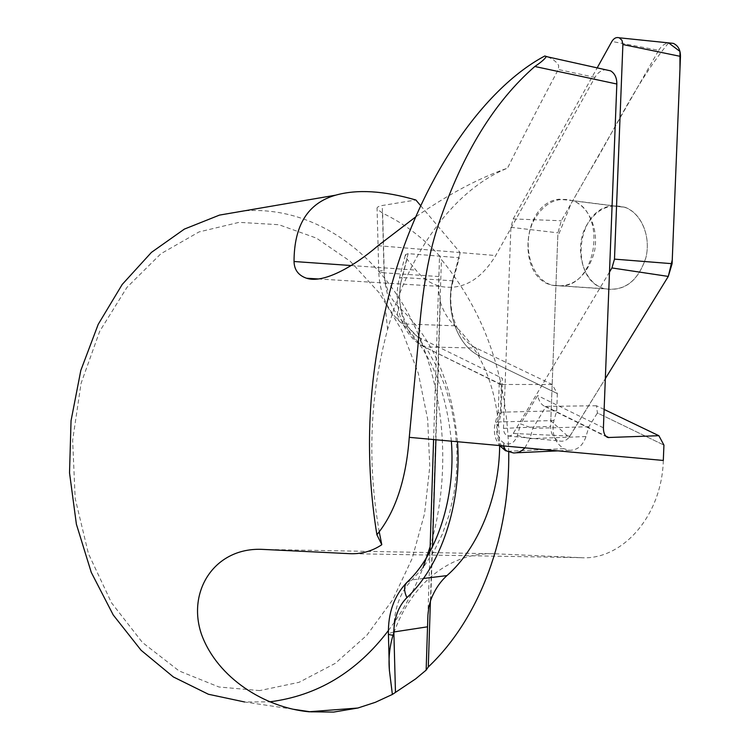 <?xml version="1.0" encoding="UTF-8"?>
<svg xmlns="http://www.w3.org/2000/svg" width="750" height="750" viewBox="0 0 750 750"><rect width="100%" height="100%" fill="white"/><g stroke="black" fill="none" stroke-linecap="round" stroke-linejoin="round"><path stroke-width="0.56" stroke-dasharray="3.75 2.81" d="M379.256 531.966C367.078 462.122 369.853 394.659 387.591 329.55C410.503 247.116 457.284 188.297 507.506 168.159C478.603 178.209 447.975 194.484 415.622 216.966M435.909 439.762L440.344 302.016L438.572 289.659L439.509 255.797C422.672 237.431 403.725 223.238 382.659 213.216L377.091 209.034C376.537 207.394 378.263 206.222 382.266 205.519L415.866 199.997M508.716 452.062C506.962 376.012 484.528 311.85 441.422 259.594L439.537 256.069M293.1 709.228L244.631 701.981L269.616 701.841M388.378 630.553C402.572 611.766 414.103 590.822 422.991 567.722M430.125 546.788C452.344 471.394 444.966 384.647 410.241 317.306C375.291 250.463 312.441 205.819 244.097 210.872M544.856 55.959L546.131 56.353M547.603 56.859L552.956 59.391L557.456 63.347L558.713 65.709L558.291 69.497C539.925 104.147 522.994 137.034 507.506 168.159M663.309 460.453C661.866 516.413 621.769 560.934 580.322 557.653L495.459 553.8C449.991 551.569 410.991 584.194 393.731 633.131M420.694 205.716L460.097 252.516L453.141 278.7C444.562 309.206 456.694 345.487 479.644 356.016L557.362 393.581L556.706 410.831L553.922 420.534C551.325 433.191 554.644 442.575 563.85 448.688L507.731 451.303L513.366 452.925L516.169 452.794M604.134 409.444L596.428 405.75L597.422 412.95L663.928 445.087L597.422 412.95L588.891 426.694L586.003 436.547C582.853 445.669 577.378 450.253 569.597 450.319L564.009 448.762M408.159 253.631L402.009 277.481L453.15 280.837L453.141 278.7C444.562 309.206 456.694 345.487 479.644 356.016L557.362 393.581L552.159 384.506L476.184 348.056C456.272 339.019 445.669 307.406 453.15 280.837L459.281 257.756L408.159 253.631L405.459 254.625L406.969 259.088L415.941 270.122C422.981 278.7 431.306 284.156 440.916 286.481C462.441 290.372 480.703 280.059 495.712 255.553L594.956 77.381C597.684 72.741 601.209 70.191 605.541 69.731M453.141 278.7L460.097 252.516L459.281 257.756M561.609 285.975L552.337 285.262C516.141 277.847 521.831 202.894 559.05 199.209L572.053 200.55C606.966 210.938 597.675 284.878 561.609 285.975M440.344 302.016C443.475 311.85 448.322 319.772 454.913 325.8C484.031 353.419 498.947 393.366 499.659 445.641M588.891 426.694L532.8 428.4L520.65 423.919L517.388 435.478C514.594 442.903 510.169 445.453 504.113 443.137L503.962 443.062C498.366 439.237 496.359 433.359 497.925 425.4L501.122 413.953L502.434 378.356L421.228 338.588C404.325 330.769 395.278 303.028 401.653 279.694L406.969 259.088M596.428 405.75L544.931 406.406C541.547 405.047 539.1 401.428 537.572 395.569L520.65 423.919M556.706 410.831L498.216 412.266M552.159 384.506L500.503 384.469L499.247 383.503L502.434 378.356M498.188 412.284L501.122 413.953M259.716 690.591L219 687.009L179.1 670.931L142.434 642.488L111.469 602.728L88.444 553.697L75.159 498.337L72.647 440.259L81.075 383.344L99.703 331.303L126.994 287.325L160.894 253.734L199.059 231.919L239.119 222.347L278.888 224.719L316.444 238.125L350.241 261.281L379.05 292.65L401.953 330.562L418.312 373.322L427.669 419.222L429.788 466.537L424.584 513.562L412.144 558.534L392.738 599.691L366.872 635.231L335.287 663.337L299.091 682.303L259.716 690.591M612.009 205.903L624.9 207.234C641.344 213.009 651.197 236.4 645.853 257.775C638.053 281.062 624.553 291.412 605.344 288.806C569.428 281.597 575.081 209.297 612.009 205.903M658.716 50.316C661.256 46.078 664.556 43.594 668.606 42.881C636.244 82.181 614.513 130.359 589.209 171.947L571.144 203.55L557.784 236.653L550.8 420.778L569.072 437.353L605.334 378.637L569.944 436.097C567.188 440.222 563.7 441.853 559.5 440.991C553.734 438.881 550.772 434.006 550.594 426.356L557.925 232.847L561.309 220.762L658.716 50.316L611.869 41.447M609.497 272.034L513.253 433.453L510.9 435.703L507.984 435.994C505.078 434.916 503.578 432.375 503.484 428.391L510.9 227.316L513.188 218.925L597.178 67.875M534.938 218.531C520.434 242.691 530.503 280.397 553.228 285.441C572.587 288.103 586.209 277.341 594.084 253.153C599.475 230.963 589.519 206.709 572.934 200.784C557.663 196.453 544.997 202.369 534.938 218.531M587.203 224.344C572.784 247.613 582.797 284.025 605.344 288.928C624.553 291.525 638.053 281.175 645.844 257.887C651.188 236.522 641.334 213.122 624.891 207.356C609.75 203.119 597.188 208.781 587.203 224.344M393.75 631.997L388.397 633.572L388.416 634.069M423.431 578.475L412.031 579.872L406.678 582.6M454.913 325.8L405.113 323.972L417.291 336.469L428.25 351.394L437.738 368.494L445.528 387.422L451.425 407.794L455.269 429.159L456.975 451.069L456.488 473.006L453.825 494.503L449.053 515.072L442.294 534.272L433.725 551.691L423.562 566.991L412.031 579.872C400.087 592.003 394.022 608.738 393.825 630.047M457.481 441.731C452.166 382.913 432.703 338.1 399.094 307.294C389.738 298.556 384.703 286.238 384 270.338L382.266 205.519M479.644 356.016L476.184 348.056L425.1 346.894C405.131 337.556 394.519 304.941 402.009 277.481L399.497 277.809L401.653 279.694M603.413 427.809L537.572 395.569M438.844 276.544L384.253 272.85C385.209 294.741 392.156 311.775 405.113 323.972L401.222 322.959C396.788 319.988 396.075 314.775 399.094 307.294M382.659 213.216L384.253 272.85L378.769 271.913C378.263 271.369 380.006 270.853 384 270.338M586.003 436.547L529.884 438.637L532.8 428.4L545.953 406.547L605.691 436.022M524.916 447.863L529.884 438.637L517.388 435.478M563.85 448.688L507.731 451.303L505.791 450.863M553.922 420.534L497.578 421.969C494.972 435.113 498.309 444.862 507.581 451.219L505.097 450.403M421.228 338.588C420.328 342.928 421.303 345.656 424.134 346.753L501.394 384.553L500.391 411.891L497.578 421.969L495.347 422.569L497.925 425.4M503.513 445.912L503.962 443.062M503.672 445.931L504.113 443.137M594.956 77.381L558.291 69.497M378.056 245.681L495.712 255.553M351.15 265.538L415.941 270.122M430.416 600.994L441.422 259.594M430.744 600.084L432.459 546.797M495.459 553.8L263.147 549.412M580.322 557.653L349.481 553.659M513.188 218.925L561.309 220.762M513.253 433.453L569.944 436.097M503.484 428.391L550.594 426.356M510.9 227.316L557.925 232.847M309.656 711.703L312.066 712.069M387.591 329.55L385.528 309.469M405.272 255.338L399.497 277.809C392.091 304.922 402.863 337.172 424.134 346.753L500.503 384.469M451.359 441.169C446.1 388.725 429.394 349.322 401.222 322.959C387.094 310.219 379.613 293.212 378.769 271.913L377.091 209.034M569.597 450.319L557.888 450.863M499.247 383.503L498.178 412.575M498.291 412.003L495.347 422.569C493.191 431.062 494.606 438.722 499.594 445.556M544.931 406.406L606.506 436.809M318.15 278.944L440.916 286.481M427.913 615.309L429.975 551.597M433.594 439.556L439.528 256.106M624.9 207.234L572.053 200.55M605.344 288.806L552.337 285.262M507.984 435.994L559.5 440.991M553.228 285.441L605.344 288.928M572.934 200.784L624.891 207.356"/><path stroke-width="1.12" d="M451.359 441.169C455.831 497.578 436.819 554.297 407.719 581.597C403.875 585.15 403.603 590.494 406.913 597.638C398.447 606.15 394.05 617.981 393.731 633.131L393.009 635.241C389.531 646.903 388.341 658.716 389.428 670.669L392.381 694.444L415.613 678.909L426.141 670.134L428.287 666.966C480.909 617.222 510.009 534.15 508.716 452.062M409.266 437.344L663.309 460.453L663.928 445.087L658.866 435.703L607.959 437.522C604.959 436.369 603.441 433.134 603.413 427.809L616.838 84.019L534.825 66.487C541.5 61.978 545.278 58.669 546.169 56.531L544.856 55.959C476.288 92.344 410.494 196.603 385.528 309.469C367.575 384.431 364.697 459.516 376.894 534.731C395.325 512.203 406.116 479.738 409.266 437.344L418.238 342.816C421.369 301.744 426.337 258.534 439.65 221.081C462.806 153.169 494.522 101.634 534.825 66.487M392.381 694.444L375.356 702.309L357.853 708.028L333.619 712.087L308.831 711.769C264.562 707.522 217.688 677.972 201.722 634.959C186.337 591.403 214.734 546.694 263.147 549.412L349.481 553.659C361.331 554.222 372.094 551.231 381.797 544.706L379.256 531.966M415.622 216.966L378.056 245.681C353.691 266.775 322.997 283.875 306.506 278.222C298.397 275.409 294.234 269.831 294.037 261.506C294.122 225.159 307.987 203.053 335.634 195.178C357.113 189.113 383.859 190.716 415.866 199.997L420.694 205.716M269.616 701.841C317.156 695.869 356.747 672.112 388.378 630.553M422.991 567.722L430.125 546.788M244.097 210.872L219.478 215.1L184.369 229.097L151.434 252.384L122.203 284.466L98.222 324.328L80.812 370.425L71.044 420.722L69.525 472.838L76.388 524.212L91.247 572.344L113.231 614.972L141.103 650.278L173.362 676.95L208.406 694.256L244.631 701.981M381.797 544.706L376.894 534.731M546.131 56.353L547.603 56.859M605.541 69.731L610.65 70.866C614.812 73.444 616.875 77.831 616.838 84.019M499.659 445.641C499.294 497.166 478.078 548.438 446.953 575.597C439.978 581.878 434.578 590.034 430.744 600.084L428.784 607.378L427.931 614.963L426.141 670.134M658.866 435.703L604.134 409.444M609.497 272.034L611.934 267.947L614.484 259.134L622.884 44.541L621.984 40.303L619.256 37.8C616.369 36.984 613.903 38.194 611.869 41.447L597.178 67.875M668.606 42.881L673.275 43.369C678.066 45.497 680.466 49.837 680.475 56.391L672.103 263.691L668.288 276.422L605.334 378.637L668.288 276.422L672.253 259.941L679.969 68.906L679.95 51.422L668.606 42.881M393.825 630.047L393.75 631.997M406.678 582.6C394.181 595.847 388.087 612.834 388.397 633.572C387.938 634.266 389.475 634.819 393.009 635.241M427.538 626.812L393.853 631.978L395.466 692.391M406.913 597.638C441.056 565.969 461.972 503.756 457.481 441.731M446.953 575.597L423.431 578.475M503.672 445.931L504 448.528L505.444 450.637L513.366 452.925C517.697 453.122 521.55 451.434 524.916 447.863M605.691 436.022L608.925 437.625M505.791 450.863L503.513 445.912M294.037 261.506L351.15 265.538M428.287 666.966L430.416 600.994M432.459 546.797L435.909 439.762M357.853 708.028L308.831 711.769M622.884 44.541L680.475 56.391M614.484 259.134L672.103 263.691M611.934 267.947L668.288 276.422M389.391 670.669L388.416 634.069M293.1 709.228L309.656 711.703M219.478 215.1L335.634 195.178M557.888 450.863L516.169 452.794M505.097 450.403L499.594 445.556M606.506 436.809L607.753 437.419M610.65 70.866L546.169 56.541M306.525 278.231L318.15 278.944M426.403 662.091L427.913 615.309M429.975 551.597L433.594 439.556M619.256 37.8L673.275 43.369"/></g></svg>

